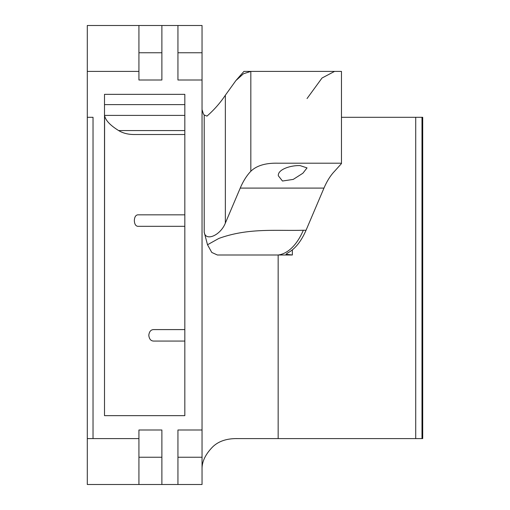 <?xml version="1.0" encoding="UTF-8"?>
<svg xmlns="http://www.w3.org/2000/svg" width="510" height="510" viewBox="0 0 510 510"><rect width="100%" height="100%" fill="white"/><g stroke="black" fill="none" stroke-linecap="round" stroke-linejoin="round"><path stroke-width="0.76" d="M202.043 468.429C202.126 461.18 205.702 453.976 212.766 446.805C218.65 441.156 226.899 438.421 237.501 438.6L422.707 438.6L422.707 117.3L341.464 117.3M87.293 438.6L87.293 117.3L93.03 117.3L93.03 438.6L87.293 438.6L87.293 484.5L161.88 484.5L161.88 429.994L138.93 429.994L138.93 484.5M87.293 117.3L87.293 71.4L138.93 71.4M138.93 25.5L138.93 80.006L161.88 80.006L161.88 25.5L87.293 25.5L87.293 71.4M278.352 175.797C277.504 169.76 289.973 165.278 300.046 165.597L307.033 167.898L302.895 173.221L293.25 179.399L282.476 181.024L278.352 175.797M287.627 252.973L286.008 254.254L292.351 255L217.4 255L211.784 252.456L207.506 244.743L204.204 232.184C205.53 241.829 220.537 235.391 225.35 223.099L225.35 95.23L235.888 80.58L243.48 73.752L250.824 71.4L243.927 71.4L341.464 71.4L341.464 163.595M225.35 95.23C220.263 102.867 214.143 109.828 206.983 116.108L204.204 115.011L204.204 232.184M225.35 223.099L240.235 188.094L323.977 188.094L306.045 230.265L303.342 230.246A68.85 35.553 90.3 0 1 278.16 255L278.16 438.6M323.977 188.094A68.85 35.298 90 0 1 334.56 171.271L341.458 163.595L340.61 163.2L277.944 163.2C265.704 162.9 256.664 165.591 250.824 171.271A68.85 35.298 -90 0 0 240.235 188.094M287.621 252.973C294.965 249.148 301.104 241.574 306.045 230.265M207.519 244.755L218.828 238.444C248.676 227.613 276.018 231.068 303.342 230.246M334.56 71.4L322.027 78.011L307.039 98.557M161.88 25.5L177.945 25.5L177.945 80.006L202.043 80.006L202.043 429.994L177.945 429.994L177.945 484.5L161.88 484.5M104.505 415.65L104.505 94.35L184.83 94.35L184.83 415.65L104.505 415.65L104.588 115.394C105.347 120.169 110.039 125.23 118.658 130.573L184.83 130.573M202.043 80.006L202.043 25.5L177.945 25.5M177.945 484.5L202.043 484.5L202.043 429.994M184.83 125.205L184.83 415.65M184.83 134.512L134.334 134.512C128.239 134.532 123.012 133.218 118.658 130.573M184.83 329.587L153.612 329.587C150.839 329.696 149.232 331.608 148.799 335.325C149.232 339.042 150.839 340.954 153.612 341.062L184.83 341.062L153.612 341.062M184.83 214.837L137.713 214.837C135.647 215.169 134.519 217.081 134.334 220.575C134.519 224.069 135.647 225.981 137.713 226.312L184.83 226.312L137.713 226.312M202.043 109.567L203.356 113.877L204.204 115.011M250.824 171.271L250.824 71.4M292.351 255L292.351 249.868M415.72 117.3L415.72 438.6M138.93 438.6L93.03 438.6M161.88 52.753L138.93 52.753M202.043 52.753L177.945 52.753M177.945 457.247L202.043 457.247M138.93 457.247L161.88 457.247M104.505 104.614L184.83 104.614M184.83 115.394L104.588 115.394M421.987 438.6L421.987 117.3M243.927 71.4L235.888 80.58"/></g></svg>
